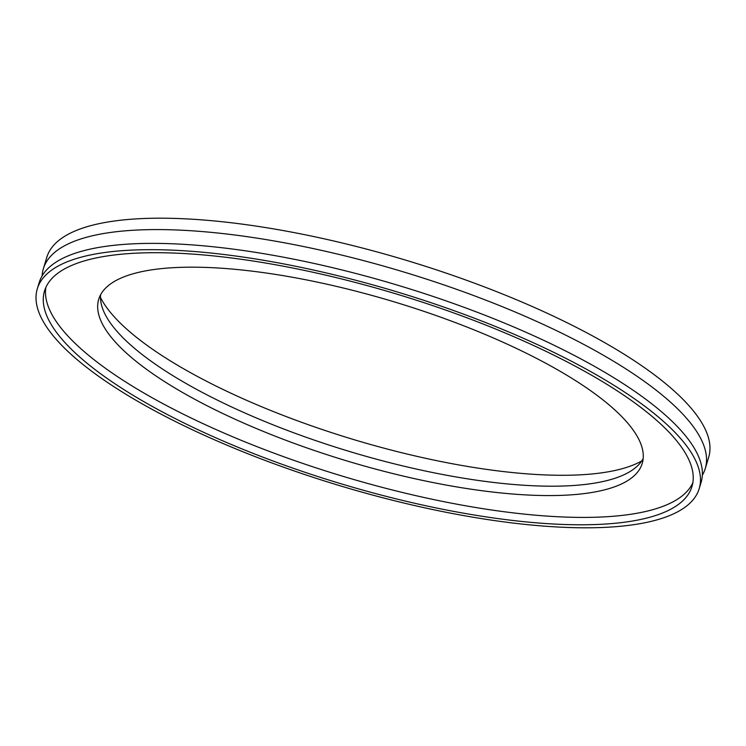 <?xml version="1.0" encoding="UTF-8"?>
<svg xmlns="http://www.w3.org/2000/svg" width="746" height="746" viewBox="0 0 746 746"><rect width="100%" height="100%" fill="white"/><g stroke="black" fill="none" stroke-linecap="round" stroke-linejoin="round"><path stroke-width="1.12" d="M699.198 488.658L701.1 482.364A345.706 101.046 -163.2 0 0 682.926 432.689A345.706 101.046 -163.2 0 0 327.755 266.546A345.706 101.046 -163.2 0 0 39.202 282.529L37.3 288.823A345.706 101.046 -163.2 0 0 55.465 338.498A345.706 101.046 -163.2 0 0 410.645 504.632A345.706 101.046 -163.2 0 0 699.198 488.658A345.706 101.046 -163.2 0 0 681.023 438.993A345.706 101.046 -163.2 0 0 325.853 272.85A345.706 101.046 -163.2 0 0 37.3 288.823M702.34 475.211A345.706 101.046 -163.2 0 0 705.259 468.563A345.706 101.046 -163.2 0 0 687.094 418.898A345.706 101.046 -163.2 0 0 331.923 252.754A345.706 101.046 -163.2 0 0 43.371 268.728A345.706 101.046 -163.2 0 0 42.13 275.88M705.259 468.563L708.7 457.177A345.706 101.046 -163.2 0 0 690.535 407.502A345.706 101.046 -163.2 0 0 335.355 241.368A345.706 101.046 -163.2 0 0 46.802 257.342L43.371 268.728M100.486 297.505A293.392 85.753 -163.2 0 0 112.301 314.616A293.392 85.753 -163.2 0 0 375.667 445.912A293.392 85.753 -163.2 0 0 641.765 460.925M113.634 340.111A283.881 82.974 -163.2 0 0 405.283 476.545A283.881 82.974 -163.2 0 0 642.231 463.425A283.881 82.974 -163.2 0 0 627.311 422.637A283.881 82.974 -163.2 0 0 335.663 286.203A283.881 82.974 -163.2 0 0 98.714 299.323A283.881 82.974 -163.2 0 0 113.634 340.111M100.598 294.782A283.881 82.974 -163.2 0 0 116.46 330.73A283.881 82.974 -163.2 0 0 400.108 465.262A283.881 82.974 -163.2 0 0 643.173 458.594M62.291 339.589A338.162 98.836 -163.2 0 0 409.713 502.114A338.162 98.836 -163.2 0 0 691.98 486.485A338.162 98.836 -163.2 0 0 674.207 437.893A338.162 98.836 -163.2 0 0 326.776 275.377A338.162 98.836 -163.2 0 0 44.518 290.996A338.162 98.836 -163.2 0 0 62.291 339.589M45.87 287.387A338.162 98.836 -163.2 0 0 64.51 332.222A338.162 98.836 -163.2 0 0 405.656 493.255A338.162 98.836 -163.2 0 0 692.847 482.727"/></g></svg>
